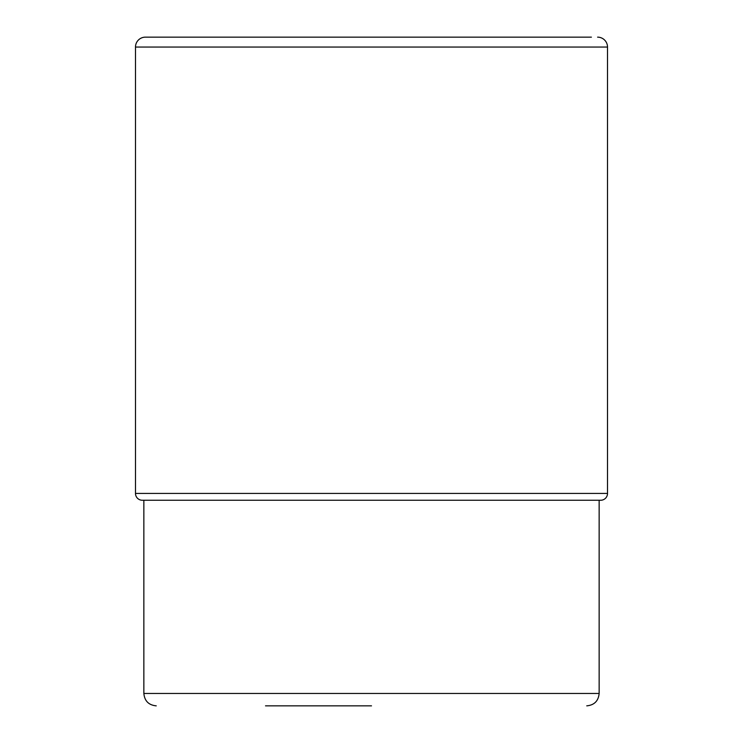 <?xml version="1.0" encoding="UTF-8"?>
<svg xmlns="http://www.w3.org/2000/svg" width="743" height="743" viewBox="0 0 743 743"><rect width="100%" height="100%" fill="white"/><g stroke="black" fill="none" stroke-linecap="round" stroke-linejoin="round"><path stroke-width="1.11" d="M597.604 37.15A9.91 9.91 0 0 1 607.514 47.06L607.514 493.436A6.817 6.817 0 0 1 600.697 500.253L142.303 500.253A6.817 6.817 0 0 1 135.486 493.436L135.486 47.06A9.91 9.91 0 0 1 145.396 37.15L591.409 37.15M371.5 705.85L265.511 705.85M145.396 37.15A9.91 9.91 0 0 0 135.486 47.06L135.486 493.436A6.817 6.817 0 0 0 142.303 500.253L143.854 500.253L143.854 693.46C144.588 700.983 148.711 705.116 156.244 705.85M135.486 47.06L607.514 47.06M607.514 493.436L135.486 493.436M586.756 705.85C594.289 705.116 598.412 700.983 599.146 693.46L143.854 693.46M599.146 693.46L599.146 500.253"/></g></svg>
